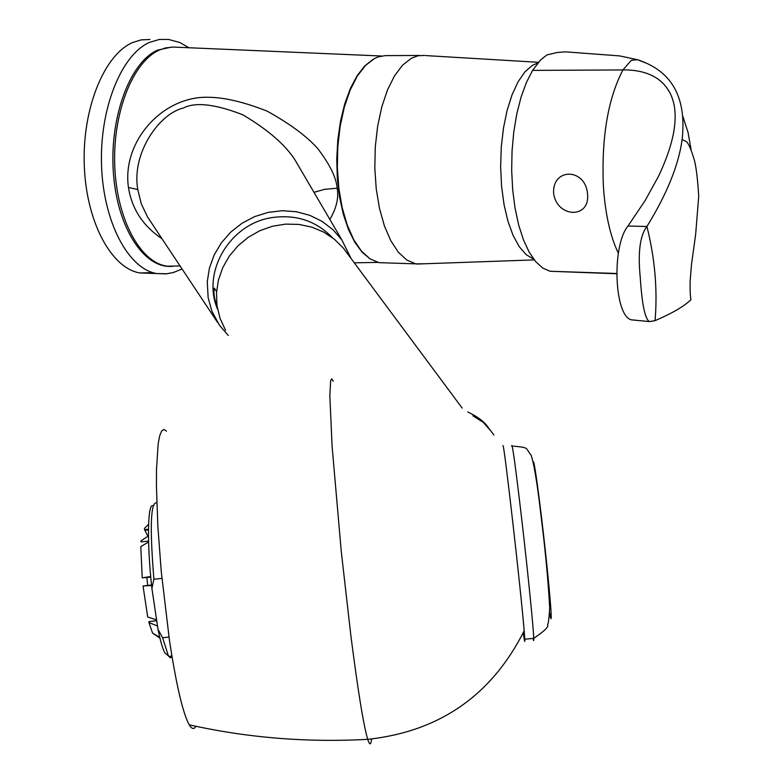 <?xml version="1.0" encoding="UTF-8"?>
<svg xmlns="http://www.w3.org/2000/svg" width="783" height="783" viewBox="0 0 783 783"><rect width="100%" height="100%" fill="white"/><g stroke="black" fill="none" stroke-linecap="round" stroke-linejoin="round"><path stroke-width="1.17" d="M152.979 272.68L139.726 272.934C111.078 268.158 86.081 221.364 84.27 165.056C82.225 108.778 104.031 54.927 132.484 42.585L141.185 39.874L149.944 39.493M156.727 620.753L148.956 621.565L148.956 622.583L157.51 626.018M159.938 638.125L152.577 633.134L148.956 622.583M161.915 578.392L153.899 579.224L151.912 588.415L158.009 629.326L162.6 637.734L168.991 637.068M167.337 654.97L164.919 652.963C162.737 649.205 160.437 641.326 158.009 629.326M151.912 588.415C146.842 543.676 147.605 502.109 153.057 505.789M172.054 656.868L170.273 657.847L168.374 655.831L162.6 637.734M333.284 381.262L331.786 378.874L330.69 380.401L329.819 395.444L332.1 446.349L341.251 551.261L350.833 635.385C357.9 690.577 363.527 725.234 367.716 739.338C306.936 742.666 247.438 737.831 189.241 724.823C182.87 713.254 176.263 684.978 169.412 639.995L161.278 571.747L157.853 526.264L156.434 486.135L156.502 469.301L158.156 443.902L159.683 435.828L161.621 430.993L163.911 429.456L166.495 431.149M189.241 724.823C191.835 729.149 194.047 729.629 195.867 726.272M502.931 445.537L503.077 445.733C504.418 446.163 521.018 591.527 524.17 630.795L524.786 639.231C524.992 643.646 524.473 641.502 523.24 632.811M347.583 253.8L343.355 248.113L334.321 239.177L323.663 232.091L311.732 227.109L298.94 224.418L285.746 224.114L272.592 226.218L259.956 230.652L248.26 237.278L237.934 245.852L229.341 256.08L222.763 267.6L218.428 279.991L216.49 292.842L217.008 305.693L220.072 318.475L225.582 330.318M216.568 291.638L214.307 288.105C213.377 292.832 214.297 298.871 217.087 306.231M217.576 309.177C201.309 271.858 230.28 223.175 272.601 217.508C296.405 214.346 316.283 221.031 332.246 237.552M351.175 258.644L341.809 239.833L332.912 229.644L322.097 221.374L309.774 215.325L296.365 211.723L282.379 210.715L268.315 212.359L254.7 216.578L242.035 223.233L230.799 232.071L221.403 242.769L214.19 254.925L209.423 268.08L207.26 281.763L208.141 297.755L211.86 311.096L219.446 325.248L228.254 335.467M302.571 172.857L294.907 159.791C285.081 144.571 267.698 129.567 242.759 114.768C215.149 104.061 195.368 101.819 183.418 108.015C159.262 113.525 131.338 153.321 137.779 189.555L141.243 203.688L147.4 216.764L217.596 322.459M329.849 219.426C336.475 208.209 338.912 197.815 337.15 188.223C336.299 177.555 329.751 164.234 317.497 148.271C306.447 136.017 289.641 123.626 267.091 111.108C244.325 102.191 225.191 97.591 209.687 97.317C163.383 95.086 121.717 140.999 128.451 187.47C131.838 208.885 142.995 225.954 161.905 238.678M370.153 258.938L362.147 252.243L354.836 242.348L348.474 229.546L343.316 214.248L339.548 196.973L337.326 178.338L336.749 158.998L337.835 139.658L340.536 121.032L344.755 103.796L350.334 88.548L357.048 75.814L364.653 66.026L372.874 59.479M176.429 266.024L167.317 266.191C140.568 263.029 116.814 219.602 114.768 166.446C112.488 113.339 132.63 61.945 159.145 50.151L165.448 47.939L173.082 47.068L381.536 56.014M153.899 579.224C149.661 526.91 150.62 501.453 156.786 502.862M151.54 584.979L143.044 585.968L147.703 617.014L156.61 619.94M143.044 585.968L151.599 585.527M150.767 577.071L142.242 577.854L150.708 576.513M142.242 577.854L140.774 546.583L148.584 542.012M148.564 541.112L141.126 541.895L140.92 540.896L148.467 535.856M148.476 529.22L144.561 529.631L144.444 528.349L148.594 524.404M144.561 529.631L147.781 536.159M145.491 529.533L145.853 530.179M147.654 585.39L146.871 577.472M637.303 59.684L619.764 55.916L565.561 51.844L557.183 52.481L546.877 54.937L540.544 60.017L532.597 70.382L627.193 69.932C649.048 70.852 663.651 79.21 670.992 95.027C679.321 114.015 675.132 141.155 658.444 176.439L645.094 200.605L627.976 226.033C611.406 246.087 614.303 316.743 631.646 319.885L649.41 321.568C645.045 319.102 641.991 304.362 640.249 277.358C637.773 252.439 639.995 235.487 646.915 226.493C654.921 258.39 657.642 289.769 655.068 320.648L649.41 321.568M616.652 273.766L549.999 271.261L542.609 267.972L535.562 261.493L529.083 251.969L523.377 239.647L518.64 224.868L515.028 208.072L512.679 189.789L511.671 170.586L512.043 151.08L513.775 131.926L516.829 113.721L521.087 97.063L526.401 82.469L532.597 70.382M691.037 149.318L688.032 132.376L682.913 116.55M639.222 60.242L637.499 59.723L631.323 60.301L622.974 69.863C607.96 98.678 601.422 137.289 603.37 185.718L604.016 194.311C606.345 218.623 611.131 238.257 618.345 253.203M553.63 193.401C552.162 167.474 585.586 167.865 587.534 194.018C590.304 218.937 557.095 218.124 553.63 193.401M635.258 320.13L631.646 319.885M637.499 59.723L646.817 63.364C674.545 76.039 686.309 101.428 682.13 139.54C678.646 165.056 666.91 194.037 646.915 226.493L627.976 226.033M682.13 139.54L685.262 141.057C687.768 141.566 690.851 148.144 694.521 160.779C696.273 167.758 697.682 179.591 698.73 196.288L695.627 234.626L691.516 264.331L690.136 281.068C689.95 289.857 690.215 296.043 690.929 299.635C684.371 306.202 672.411 313.2 655.068 320.648M533.683 259.124L526.215 254.69L519.256 246.694L513.071 235.389L507.922 221.158L504.027 204.529L501.56 186.158L500.631 166.769L501.267 147.145L503.469 128.089L507.13 110.364L512.092 94.684L518.15 81.657L525.041 71.752L532.489 65.322L537.833 63.002M424.748 55.427L418.014 55.75L411.3 58.285L402.55 65.204L394.485 75.912L387.448 90.045L381.742 107.065L377.621 126.288L375.282 146.901L374.812 168.061L376.231 188.86L379.491 208.415L384.414 225.944L390.795 240.733L398.341 252.224L406.739 260.005L415.636 263.851L379.06 262.657L369.987 258.83L361.423 251.089L353.72 239.686L347.212 224.995L342.171 207.603L338.833 188.184L337.356 167.542L337.806 146.548L340.174 126.083L344.344 107.017L350.138 90.123L357.293 76.088L365.495 65.459L374.411 58.598L378.297 56.885L385.177 55.622L419.59 55.476M424.269 263.783L415.636 263.851M386.146 262.882L379.06 262.657M171.497 47.097L157.432 50.171C129.371 62.523 108.827 119.251 113.535 174.766C117.93 230.378 146 270.801 174.11 266.063M189.183 47.88L179.933 42.546L168.511 39.434L159.38 39.463L149.494 42.38C121.228 54.761 99.539 108.808 101.536 165.291C103.317 221.814 128.138 268.765 156.59 273.551L167.112 273.766M524.17 630.795C491.607 695.412 439.459 731.586 367.716 739.338C369.654 745.426 370.927 745.328 371.534 739.035M533.047 638.38C533.615 641.355 533.849 641.326 533.752 638.311C533.448 627.927 528.016 573.685 522.085 522.232C515.527 466.276 512.053 440.917 511.671 446.153M337.15 188.223L324.612 189.339L313.963 192.315M128.451 187.47L137.779 189.555M549.627 612.551C552.906 632.282 550.938 602.352 545.536 552.632C540.182 503.068 533.889 456.783 533.35 462.342M472.932 415.812L483.16 422.291L490.598 430.63M139.726 272.934L166.016 273.884L173.346 272.523L182.057 269M171.927 656.046L168.717 656.379M524.786 639.231L533.752 638.311C544.439 631.108 549.049 626.596 547.581 624.785C548.462 623.239 549.167 617.533 549.695 607.667C548.491 586.017 546.407 562.086 543.441 535.875L539.047 499.241C536.159 477.17 533.546 462.518 531.207 455.285C524.62 447.406 530.287 447.759 512.248 446.026M343.355 248.113L462.176 408.1M341.809 239.833L302.63 172.955M377.925 262.393L354.278 262.824M180.041 265.956L167.317 266.191M493.897 434.996L487.868 427.019C484.423 421.753 477.728 416.732 467.794 411.975M164.919 652.963L168.374 655.831M148.467 529.905L145.207 530.248M152.577 633.134L159.742 637.303M549.999 271.261L616.652 273.482M645.172 62.63L639.819 60.477M538.43 62.307L425.864 55.593M534.28 259.897L416.742 264.047"/></g></svg>
